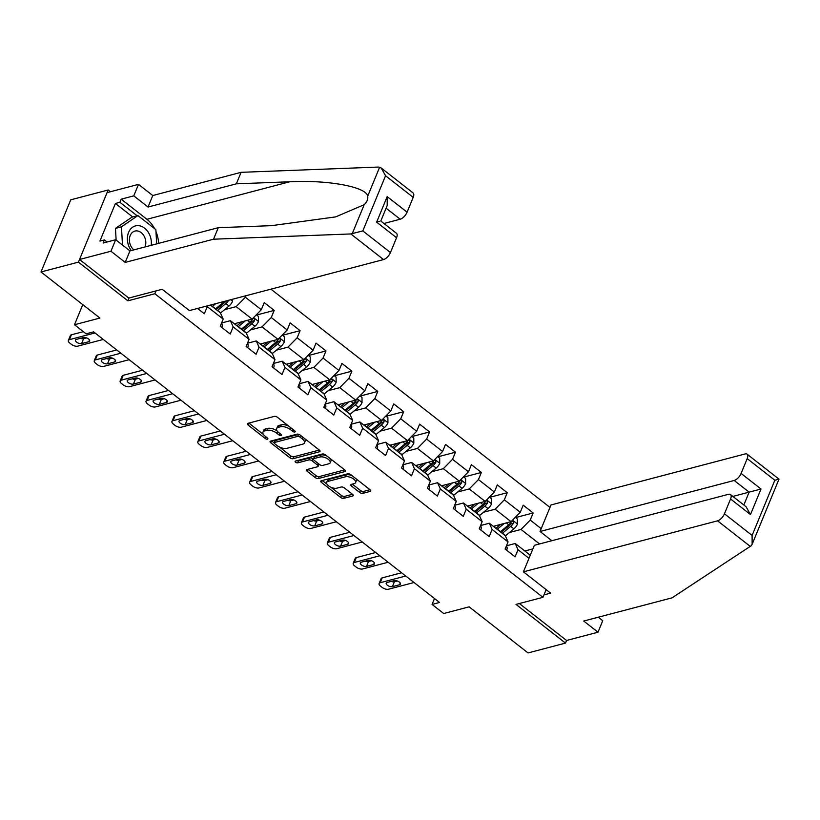 <?xml version="1.0" encoding="UTF-8"?>
<svg xmlns="http://www.w3.org/2000/svg" width="820" height="820" viewBox="0 0 820 820"><rect width="100%" height="100%" fill="white"/><g stroke="black" fill="none" stroke-linecap="round" stroke-linejoin="round"><path stroke-width="1.23" d="M294.831 431.986A1.63 0.748 -157.6 0 0 295.2 431.72A1.63 0.748 -157.6 0 0 294.728 430.828L277.406 417.277A2.327 1.076 -157.6 0 0 274.31 416.396L247.865 423.345A2.327 1.076 -157.6 0 0 247.343 423.725A2.327 1.076 -157.6 0 0 248.029 425.006L265.342 438.546A1.63 0.748 -157.6 0 0 267.505 439.161A1.63 0.748 -157.6 0 0 267.873 438.895A1.63 0.748 -157.6 0 0 267.392 438.003L265.157 436.25A7.462 3.434 -157.6 0 1 262.954 432.171A7.462 3.434 -157.6 0 1 264.645 430.941L266.848 430.356A7.462 3.434 -157.6 0 1 276.76 433.206L279.005 434.959A1.63 0.748 -157.6 0 0 281.168 435.574A1.63 0.748 -157.6 0 0 281.537 435.307A1.63 0.748 -157.6 0 0 281.055 434.415L278.82 432.663A7.462 3.434 -157.6 0 1 276.627 428.583A7.462 3.434 -157.6 0 1 278.308 427.343L280.512 426.769A7.462 3.434 -157.6 0 1 290.423 429.608L292.668 431.361A1.63 0.748 -157.6 0 0 294.831 431.986M359.683 492.461A2.327 1.076 -157.6 0 0 362.788 493.353L370.209 491.395A2.327 1.076 -157.6 0 0 370.732 491.016A2.327 1.076 -157.6 0 0 370.045 489.735L350.816 474.698A2.327 1.076 -157.6 0 0 347.721 473.806L321.276 480.756A2.327 1.076 -157.6 0 0 320.743 481.145A2.327 1.076 -157.6 0 0 321.43 482.416L340.659 497.463A2.327 1.076 -157.6 0 0 343.754 498.345L352.723 495.997A2.327 1.076 -157.6 0 0 353.246 495.608A2.327 1.076 -157.6 0 0 352.559 494.337L344.328 487.9A2.327 1.076 -157.6 0 0 341.233 487.008L336.784 488.177A6.232 2.87 -157.6 0 1 329.824 486.68A6.232 2.87 -157.6 0 1 326.667 482.385A6.232 2.87 -157.6 0 1 328.072 481.36L345.486 476.779A6.232 2.87 -157.6 0 1 352.446 478.275A6.232 2.87 -157.6 0 1 355.603 482.57A6.232 2.87 -157.6 0 1 354.199 483.605L351.298 484.364A2.327 1.076 -157.6 0 0 350.776 484.753A2.327 1.076 -157.6 0 0 351.462 486.024L359.683 492.461L360.492 490.514A2.327 1.076 -157.6 0 0 363.588 491.395L370.015 489.714M110.403 191.747L108.158 189.994L78.423 262.133L41 271.963L99.927 318.058L74.487 324.74L86.11 333.832L93.593 331.864L439.551 602.464L432.058 604.432L443.681 613.524L469.132 606.841L528.059 652.935L565.482 643.095L566.569 640.471L519.347 603.53M78.423 262.133L127.889 300.827L154.837 293.744L542.953 597.329L516.016 604.401L565.482 643.095M319.534 451.758A2.327 1.076 -157.6 0 0 320.056 451.379A2.327 1.076 -157.6 0 0 319.369 450.098L300.14 435.061A2.327 1.076 -157.6 0 0 297.045 434.169L270.6 441.119A2.327 1.076 -157.6 0 0 270.067 441.508A2.327 1.076 -157.6 0 0 270.754 442.779L289.983 457.827A2.327 1.076 -157.6 0 0 293.078 458.708L319.534 451.758L319.954 450.733M325.478 454.885L344.707 469.921A2.327 1.076 -157.6 0 1 345.394 471.192A2.327 1.076 -157.6 0 1 344.871 471.582L318.416 478.531A2.327 1.076 -157.6 0 1 315.321 477.64L307.09 471.203A2.327 1.076 -157.6 0 1 306.403 469.932A2.327 1.076 -157.6 0 1 306.936 469.542L317.658 466.723A2.327 1.076 -157.6 0 0 318.18 466.344A2.327 1.076 -157.6 0 0 317.494 465.063L312.041 460.799A2.327 1.076 -157.6 0 0 308.945 459.907L297.773 462.839A1.63 0.748 -157.6 0 1 295.948 462.449A1.63 0.748 -157.6 0 1 295.128 461.322A1.63 0.748 -157.6 0 1 295.497 461.055L322.383 453.993A2.327 1.076 -157.6 0 1 325.478 454.885M41 271.963L70.735 199.824L108.158 189.994M546.14 589.611L542.953 597.329M549.974 507.416L270.938 289.163M154.837 293.744L155.995 290.915M515.616 517.574L533.164 512.961L523.201 505.171L520.269 512.285L504.331 499.821L507.262 492.707L497.309 484.917L494.378 492.031L478.439 479.567L481.371 472.453L471.408 464.663L468.476 471.777L452.537 459.313L455.469 452.199L445.516 444.399L442.585 451.523L426.646 439.059L429.577 431.935L419.614 424.145L416.683 431.269L400.744 418.794L403.676 411.681L393.723 403.891L390.781 411.005L374.853 398.54L377.784 391.427L367.821 383.637L364.89 390.75L348.951 378.286L351.882 371.173L341.93 363.383L338.988 370.496L323.059 358.032L325.991 350.919L316.028 343.119L313.096 350.242L297.158 337.779L300.089 330.655L290.136 322.865L287.195 329.988L271.266 317.514L274.198 310.401L264.235 302.611L261.303 309.724L245.364 297.26L246 295.712M533.164 512.961L530.232 520.075L541.21 528.664M528.992 558.307L518.014 549.718L515.083 556.831L505.12 549.041L508.051 541.928L492.123 529.464L489.181 536.577L479.228 528.787L482.16 521.663L466.221 509.199L463.29 516.323L453.327 508.533L456.258 501.409L440.33 488.945L437.388 496.059L427.435 488.269L430.367 481.155L414.428 468.691L411.496 475.805L401.533 468.015L404.465 460.901L388.536 448.437L385.595 455.551L375.642 447.761L378.573 440.647L362.635 428.183L359.703 435.297L349.74 427.507L352.672 420.383L336.733 407.919L333.801 415.043L323.849 407.253L326.78 400.129L310.841 387.665L307.91 394.779L297.947 386.989L300.878 379.875L284.94 367.411L282.008 374.525L272.045 366.735L274.987 359.621L259.048 347.157L256.117 354.271L246.154 346.481L249.085 339.367L233.146 326.893L230.215 334.017L220.252 326.227L223.194 319.103L207.255 306.639L204.323 313.763L197.538 308.453M483.574 512.233L495.136 509.199L511.065 521.663L493.302 526.327M480.561 525.538L489.345 523.232L505.284 535.696L508.051 541.928M511.065 521.663L520.269 512.285M495.136 509.199L504.331 499.821M492.123 529.464L489.345 523.232M457.673 491.979L469.235 488.935L485.173 501.409L467.41 506.073M454.669 505.284L463.454 502.978L479.382 515.442L482.16 521.663M485.173 501.409L494.378 492.031M469.235 488.935L478.439 479.567M466.221 509.199L463.454 502.978M431.781 471.726L443.343 468.681L459.272 481.145L441.508 485.819M428.768 485.03L437.552 482.724L453.491 495.188L456.258 501.409M459.272 481.145L468.476 471.777M443.343 468.681L452.537 459.313M440.33 488.945L437.552 482.724M405.88 451.461L417.441 448.427L433.38 460.891L415.617 465.565M402.876 464.776L411.66 462.47L427.589 474.934L430.367 481.155M433.38 460.891L442.585 451.523M417.441 448.427L426.646 439.059M414.428 468.691L411.66 462.47M379.988 431.207L391.54 428.173L407.478 440.637L389.715 445.301M376.974 444.522L385.759 442.205L401.697 454.669L404.465 460.901M407.478 440.637L416.683 431.269M391.54 428.173L400.744 418.794M388.536 448.437L385.759 442.205M354.086 410.953L365.648 407.919L381.587 420.383L363.824 425.047M351.073 424.258L359.857 421.952L375.796 434.415L378.573 440.647M381.587 420.383L390.781 411.005M365.648 407.919L374.853 398.54M362.635 428.183L359.857 421.952M328.195 390.699L339.746 387.655L355.685 400.119L337.922 404.793M325.181 404.004L333.965 401.697L349.904 414.161L352.672 420.383M355.685 400.119L364.89 390.75M339.746 387.655L348.951 378.286M336.733 407.919L333.965 401.697M302.293 370.445L313.855 367.401L329.794 379.865L312.02 384.539M299.279 383.75L308.064 381.443L324.002 393.907L326.78 400.129M329.794 379.865L338.988 370.496M313.855 367.401L323.059 358.032M310.841 387.665L308.064 381.443M276.401 350.181L287.953 347.147L303.892 359.611L286.129 364.275M273.388 363.496L282.172 361.189L298.111 373.654L300.878 379.875M303.892 359.611L313.096 350.242M287.953 347.147L297.158 337.779M284.94 367.411L282.172 361.189M250.5 329.927L262.062 326.893L278 339.357L260.227 344.021M247.486 343.231L256.27 340.925L272.209 353.389L274.987 359.621M278 339.357L287.195 329.988M262.062 326.893L271.266 317.514M259.048 347.157L256.27 340.925M224.598 309.673L236.16 306.639L252.099 319.103L234.335 323.767M221.595 322.978L230.379 320.671L246.318 333.135L249.085 339.367M252.099 319.103L261.303 309.724M236.16 306.639L245.364 297.26M233.146 326.893L230.379 320.671M210.422 305.06L220.416 312.881L223.194 319.103M207.255 306.639L206.958 305.973M434.497 598.518L432.058 604.432M82.769 304.64L74.487 324.74M539.57 543.947L521.028 529.453L509.466 532.487M524.841 550.999L532.877 548.887M506.463 545.802L515.247 543.486L530.263 555.232M521.028 529.453L530.232 520.075M518.014 549.718L515.247 543.486M256.65 315.013L274.198 310.401M282.541 335.267L300.089 330.655M308.443 355.521L325.991 350.919M334.334 375.785L351.882 371.173M360.236 396.039L377.784 391.427M386.128 416.293L403.676 411.681M412.029 436.547L429.577 431.935M437.921 456.801L455.469 452.199M463.823 477.066L481.371 472.453M489.714 497.32L507.262 492.707M127.889 300.827L129.058 297.998M288.691 426.103A7.462 3.434 -157.6 0 0 281.311 424.821L280.512 426.769M276.627 428.583L277.426 426.636A7.462 3.434 -157.6 0 1 279.107 425.395L281.311 424.821M277.119 430.92A7.462 3.434 -157.6 0 0 267.648 428.409L266.848 430.356M262.954 432.171L263.763 430.223A7.462 3.434 -157.6 0 1 265.444 428.983L267.648 428.409M248.86 423.079L263.435 434.477M279.507 447.054L290.792 455.869A2.327 1.076 -157.6 0 0 293.888 456.76L319.339 450.077M271.594 440.863L274.106 442.82M299.874 436.998A1.63 0.748 -157.6 0 0 297.711 436.383L274.495 442.482A1.63 0.748 -157.6 0 0 274.126 442.749A1.63 0.748 -157.6 0 0 274.608 443.64L276.965 445.496A7.462 3.434 -157.6 0 0 286.887 448.335L302.754 444.163A7.462 3.434 -157.6 0 0 304.435 442.933A7.462 3.434 -157.6 0 0 302.242 438.854L299.874 436.998L300.55 435.379M298.921 434.395A1.63 0.748 -157.6 0 0 298.511 434.436L297.711 436.383M274.126 442.749L274.925 440.801A1.63 0.748 -157.6 0 1 275.294 440.535L298.511 434.436M304.435 442.933L305.235 440.976A7.462 3.434 -157.6 0 0 304.763 438.679M344.677 469.891L319.226 476.584L318.416 478.531M307.93 469.286L316.13 475.692A2.327 1.076 -157.6 0 0 319.226 476.584M318.18 466.344L318.99 464.386A2.327 1.076 -157.6 0 0 319.021 464.11M313.373 459.261L312.84 458.841A2.327 1.076 -157.6 0 0 309.745 457.96L298.582 460.891L297.773 462.839M297.045 460.645A1.63 0.748 -157.6 0 0 298.582 460.891M328.789 463.802A6.232 2.87 -157.6 0 0 330.193 462.767A6.232 2.87 -157.6 0 0 327.036 458.482A6.232 2.87 -157.6 0 0 320.066 456.986L313.937 458.595A2.327 1.076 -157.6 0 0 313.414 458.985A2.327 1.076 -157.6 0 0 314.101 460.256L319.554 464.52A2.327 1.076 -157.6 0 0 322.649 465.411L328.789 463.802M330.193 462.767L331.003 460.819A6.232 2.87 -157.6 0 0 330.593 458.882M327.057 456.115A6.232 2.87 -157.6 0 0 320.876 455.028L320.066 456.986M313.414 458.985L314.214 457.027A2.327 1.076 -157.6 0 1 314.736 456.648L320.876 455.028M352.292 484.097L360.492 490.514M355.603 482.57L356.413 480.622A6.232 2.87 -157.6 0 0 356.106 478.839M352.221 475.805A6.232 2.87 -157.6 0 0 346.286 474.831L345.486 476.779M326.667 482.385L327.467 480.438A6.232 2.87 -157.6 0 1 328.871 479.403L346.286 474.831M330.849 487.203L341.468 495.505A2.327 1.076 -157.6 0 0 344.564 496.397L352.528 494.306M322.27 480.499L326.975 484.179M103.279 339.439L77.726 346.153A4.746 2.183 -157.6 0 1 71.412 344.349L69.751 343.047A4.746 2.183 -157.6 0 1 68.357 340.443A4.746 2.183 -157.6 0 1 69.423 339.664L94.976 332.951M83.332 331.659L71.432 334.785L69.423 339.664M81.621 343.57A3.803 1.753 22.4 0 1 77.377 342.657A3.803 1.753 22.4 0 1 75.45 340.044A3.803 1.753 22.4 0 1 76.311 339.418L83.496 337.522A3.803 1.753 22.4 0 1 87.74 338.434A3.803 1.753 22.4 0 1 89.667 341.048A3.803 1.753 22.4 0 1 88.806 341.684L81.621 343.57L83.63 338.691A3.803 1.753 22.4 0 1 80.504 338.311M86.623 337.912L83.63 338.691M68.357 340.443L70.366 335.575A4.746 2.183 22.4 0 1 71.432 334.785M151.208 245.313A15.436 11.716 75.3 0 0 149.291 234.079A15.436 11.716 75.3 0 0 132.645 227.191A15.436 11.716 75.3 0 0 129.457 247.589A15.436 11.716 75.3 0 0 131.272 250.551M145.048 246.933A10.568 8.015 75.3 0 0 144.392 236.672A10.568 8.015 75.3 0 0 134.921 231.076A10.568 8.015 75.3 0 0 130.81 245.928A10.568 8.015 75.3 0 0 133.885 249.864M116.132 240.086L115.466 228.39L131.938 217.167L137.924 215.598L155.851 229.62L156.671 243.878M122.498 245.067L121.452 226.822L137.924 215.598M115.466 228.39L121.452 226.822M350.786 233.946L362.819 230.922L390.453 252.55A7.124 3.29 128 0 1 383.555 259.571L350.786 233.946L213.528 239.204L125.214 262.4L110.936 251.238L79.509 259.499L128.812 298.06L162.186 289.286L189.41 310.585L383.555 259.571M132.686 216.972L115.415 203.473L99.907 241.1L104.396 239.922L103.105 243.038L115.681 239.737L129.96 250.899L218.274 227.693L271.594 225.654L335.646 216.89L364.183 204.703C367.022 201.915 368.19 199.086 367.688 196.205C366.622 186.909 327.805 179.734 289.675 181.784L236.355 183.823L148.041 207.029L133.762 195.867L121.186 199.168L146.923 219.299A26.722 20.274 -104.7 0 1 154.57 228.616M218.274 227.693L213.528 239.204M115.681 239.737L110.936 251.238M129.96 250.899L125.214 262.4M413.198 197.364L385.554 175.746L381.197 167.987L413.095 192.936A7.124 3.29 128 0 1 413.198 197.364L407.089 212.185A7.124 3.29 128 0 1 400.191 219.217L386.097 208.188M383.924 223.491L400.191 219.217M115.415 203.473L119.904 202.284L121.186 199.168M381.197 167.987L378.348 167.065L241.09 172.323L152.776 195.529L138.508 184.367L133.762 195.867M138.508 184.367L107.071 192.618L79.509 259.499M152.776 195.529L148.041 207.029M241.09 172.323L236.355 183.823M396.562 237.728L376.646 222.148L387.173 196.605L387.204 205.502L380.798 221.041L396.46 233.29A7.124 3.29 128 0 1 396.562 237.728L390.453 252.55M155.964 231.558A26.722 20.274 -104.7 0 1 158.598 243.376M104.396 239.922L107.051 242.002M137.176 215.793L119.904 202.284M376.646 222.148L379.547 221.369M523.416 571.837L717.561 520.823A7.124 3.29 -52 0 0 724.46 513.802L730.569 498.98A7.124 3.29 -52 0 0 730.466 494.542A7.124 3.29 -52 0 0 728.488 494.306L534.343 545.32L523.416 571.837L550.64 593.137L543.957 594.889M724.46 513.802L752.104 535.419L752.135 544.306L751.181 545.771L672.041 597.841L583.727 621.037L598.005 632.21L602.741 620.709L598.282 617.214M598.005 632.21L566.569 640.471M741.095 473.437L747.204 458.616A7.124 3.29 -52 0 0 747.102 454.188A7.124 3.29 -52 0 0 745.124 453.952L550.978 504.966L540.052 531.483L734.197 480.469A7.124 3.29 -52 0 0 741.095 473.437L761.011 489.017L732.875 496.428M551.87 540.718L540.052 531.483M730.466 494.542L746.128 506.801L750.484 514.56L730.569 498.98M752.135 544.306L779 479.136L747.102 454.188M778.6 479.239L774.838 480.243L747.204 458.616M212.144 304.609A15.088 6.96 128 0 1 210.986 305.501M215.701 303.677L212.452 306.362A18.173 8.384 128 0 1 212.267 306.506M232.531 299.259L232.552 301.329A6.293 2.901 128 0 1 229.026 306.014L220.754 312.851A18.173 8.384 128 0 1 220.498 313.066M224.598 301.34A6.293 2.901 128 0 1 223.88 301.996L215.609 308.822A18.173 8.384 128 0 1 215.424 308.976M217.413 310.534A18.173 8.384 -52 0 0 217.597 310.38L225.869 303.554A6.293 2.901 -52 0 0 228.616 300.366L226.463 300.94A3.208 1.476 128 0 1 225.674 301.709L217.402 308.545A15.088 6.96 128 0 1 216.131 309.529M241.726 321.819L238.159 324.781A15.088 6.96 128 0 1 236.888 325.765M245.282 320.897L238.353 326.616A18.173 8.384 128 0 1 238.169 326.77M256.342 314.777L258.402 316.387L258.454 321.583A6.293 2.901 128 0 1 254.917 326.278L246.646 333.104A18.173 8.384 128 0 1 246.389 333.32M235.658 324.802L235.77 324.269A8.671 3.997 -52 0 0 235.904 323.357M243.314 330.788A18.173 8.384 -52 0 0 243.499 330.644L251.771 323.808A6.293 2.901 -52 0 0 254.507 320.63C254.712 318.539 254.046 318.016 252.519 319.062A6.293 2.901 128 0 1 249.772 322.25L241.5 329.087A18.173 8.384 128 0 1 241.326 329.23M254.507 320.63L252.355 321.194A3.208 1.476 128 0 1 251.576 321.973L243.304 328.799A15.088 6.96 128 0 1 242.033 329.784M253.298 318.426L252.519 319.062M221.8 327.426A6.293 2.901 -52 0 0 221.738 323.695L221.421 323.408M129.17 359.693L103.617 366.407A4.746 2.183 -157.6 0 1 97.303 364.603L95.653 363.301A4.746 2.183 -157.6 0 1 94.249 360.708A4.746 2.183 -157.6 0 1 95.325 359.918L120.868 353.205M116.717 349.955L97.334 355.039L95.325 359.918M107.512 363.824A3.803 1.753 22.4 0 1 103.269 362.911A3.803 1.753 22.4 0 1 101.342 360.298A3.803 1.753 22.4 0 1 102.203 359.672L109.388 357.786A3.803 1.753 22.4 0 1 113.631 358.699A3.803 1.753 22.4 0 1 115.558 361.312A3.803 1.753 22.4 0 1 114.697 361.938L107.512 363.824L109.521 358.955A3.803 1.753 22.4 0 1 106.395 358.565M112.514 358.166L109.521 358.955M94.249 360.708L96.258 355.829A4.746 2.183 22.4 0 1 97.334 355.039M247.691 347.68A6.293 2.901 -52 0 0 247.63 343.959L247.312 343.662M155.072 379.957L129.519 386.671A4.746 2.183 -157.6 0 1 123.205 384.857L121.544 383.555A4.746 2.183 -157.6 0 1 120.15 380.962A4.746 2.183 -157.6 0 1 121.216 380.172L146.77 373.459M142.608 370.209L123.225 375.304L121.216 380.172M133.414 384.078A3.803 1.753 22.4 0 1 129.17 383.176A3.803 1.753 22.4 0 1 127.243 380.552A3.803 1.753 22.4 0 1 128.105 379.926L135.29 378.04A3.803 1.753 22.4 0 1 139.533 378.953A3.803 1.753 22.4 0 1 141.46 381.566A3.803 1.753 22.4 0 1 140.599 382.192L133.414 384.078L135.423 379.209A3.803 1.753 22.4 0 1 132.297 378.83M138.416 378.42L135.423 379.209M120.15 380.962L122.159 376.083A4.746 2.183 22.4 0 1 123.225 375.304M267.627 342.083L264.05 345.035A15.088 6.96 128 0 1 262.779 346.019M271.174 341.151L264.245 346.87A18.173 8.384 128 0 1 264.06 347.024M282.244 335.031L284.294 336.641L284.345 341.837A6.293 2.901 128 0 1 280.819 346.532L272.547 353.369A18.173 8.384 128 0 1 272.291 353.574M261.559 345.056L261.662 344.533A8.671 3.997 -52 0 0 261.805 343.611M269.206 351.042A18.173 8.384 -52 0 0 269.39 350.898L277.662 344.062A6.293 2.901 -52 0 0 280.409 340.884C280.604 338.793 279.948 338.281 278.41 339.326A6.293 2.901 128 0 1 275.674 342.504L267.402 349.34A18.173 8.384 128 0 1 267.217 349.484M280.409 340.884L278.257 341.448A3.208 1.476 128 0 1 277.467 342.227L269.196 349.053A15.088 6.96 128 0 1 267.925 350.037M279.189 338.691L278.41 339.326M293.519 362.337L289.952 365.289A15.088 6.96 128 0 1 288.681 366.273M297.076 361.405L290.147 367.124A18.173 8.384 128 0 1 289.962 367.278M308.135 355.285L310.196 356.895L310.247 362.091A6.293 2.901 128 0 1 306.711 366.786L298.449 373.623A18.173 8.384 128 0 1 298.183 373.828M287.451 365.32L287.564 364.787A8.671 3.997 -52 0 0 287.697 363.865M295.108 371.306A18.173 8.384 -52 0 0 295.292 371.152L303.564 364.316A6.293 2.901 -52 0 0 306.301 361.138C306.506 359.047 305.839 358.535 304.312 359.58A6.293 2.901 128 0 1 301.565 362.758L293.293 369.594A18.173 8.384 128 0 1 293.119 369.748M306.301 361.138L304.148 361.702A3.208 1.476 128 0 1 303.369 362.481L295.097 369.318A15.088 6.96 128 0 1 293.827 370.302M305.091 358.945L304.312 359.58M319.421 382.591L315.843 385.543A15.088 6.96 128 0 1 314.572 386.527M322.967 381.659L316.038 387.388A18.173 8.384 128 0 1 315.854 387.532M334.037 375.539L336.087 377.149L336.138 382.345A6.293 2.901 128 0 1 332.612 387.04L324.341 393.877A18.173 8.384 128 0 1 324.084 394.082M313.353 385.574L313.465 385.041A8.671 3.997 -52 0 0 313.599 384.119M320.999 391.56A18.173 8.384 -52 0 0 321.184 391.406L329.455 384.58A6.293 2.901 -52 0 0 332.202 381.392C332.397 379.311 331.741 378.789 330.214 379.834A6.293 2.901 128 0 1 327.467 383.022L319.195 389.848A18.173 8.384 128 0 1 319.011 390.002M332.202 381.392L330.05 381.956A3.208 1.476 128 0 1 329.261 382.735L320.989 389.572A15.088 6.96 128 0 1 319.718 390.556M330.993 379.199L330.214 379.834M273.593 367.944A6.293 2.901 -52 0 0 273.531 364.213L273.531 364.213M180.964 400.211L155.421 406.925A4.746 2.183 -157.6 0 1 149.107 405.111L147.446 403.809A4.746 2.183 -157.6 0 1 146.042 401.216A4.746 2.183 -157.6 0 1 147.118 400.426L172.661 393.713M168.51 390.463L149.127 395.558L147.118 400.426M159.305 404.342A3.803 1.753 22.4 0 1 155.062 403.43A3.803 1.753 22.4 0 1 153.145 400.816A3.803 1.753 22.4 0 1 153.996 400.18L161.181 398.294A3.803 1.753 22.4 0 1 165.425 399.207A3.803 1.753 22.4 0 1 167.352 401.82A3.803 1.753 22.4 0 1 166.491 402.446L159.305 404.342L161.314 399.463A3.803 1.753 22.4 0 1 158.188 399.084M164.308 398.674L161.314 399.463M146.042 401.216L148.051 396.347A4.746 2.183 22.4 0 1 149.127 395.558M299.484 388.198A6.293 2.901 -52 0 0 299.423 384.467L299.105 384.18M206.865 420.465L181.312 427.179A4.746 2.183 -157.6 0 1 174.998 425.365L173.338 424.073A4.746 2.183 -157.6 0 1 171.944 421.47A4.746 2.183 -157.6 0 1 173.01 420.691L198.563 413.977M194.401 410.717L175.019 415.812L173.01 420.691M185.207 424.596A3.803 1.753 22.4 0 1 180.964 423.684A3.803 1.753 22.4 0 1 179.037 421.07A3.803 1.753 22.4 0 1 179.898 420.434L187.083 418.548A3.803 1.753 22.4 0 1 191.326 419.461A3.803 1.753 22.4 0 1 193.253 422.074A3.803 1.753 22.4 0 1 192.392 422.71L185.207 424.596L187.216 419.717A3.803 1.753 22.4 0 1 184.09 419.338M190.209 418.938L187.216 419.717M171.944 421.47L173.953 416.601A4.746 2.183 22.4 0 1 175.019 415.812M325.386 408.452A6.293 2.901 -52 0 0 325.325 404.721L325.007 404.434M232.757 440.719L207.214 447.433A4.746 2.183 -157.6 0 1 200.9 445.629L199.239 444.327A4.746 2.183 -157.6 0 1 197.835 441.734A4.746 2.183 -157.6 0 1 198.911 440.945L224.454 434.231M220.303 430.971L200.921 436.066L198.911 440.945M211.109 444.85A3.803 1.753 22.4 0 1 206.855 443.938A3.803 1.753 22.4 0 1 204.938 441.324A3.803 1.753 22.4 0 1 205.789 440.699L212.974 438.803A3.803 1.753 22.4 0 1 217.218 439.715A3.803 1.753 22.4 0 1 219.145 442.328A3.803 1.753 22.4 0 1 218.294 442.964L211.109 444.85L213.118 439.971A3.803 1.753 22.4 0 1 209.981 439.592M216.101 439.192L213.118 439.971M197.835 441.734L199.844 436.855A4.746 2.183 22.4 0 1 200.921 436.066M345.322 402.845L341.745 405.797A15.088 6.96 128 0 1 340.474 406.781M348.869 401.913L341.94 407.642A18.173 8.384 128 0 1 341.755 407.786M359.929 395.804L361.989 397.413L362.04 402.61A6.293 2.901 128 0 1 358.504 407.294L350.242 414.131A18.173 8.384 128 0 1 349.986 414.346M339.244 405.828L339.357 405.295A8.671 3.997 -52 0 0 339.49 404.383M346.901 411.814A18.173 8.384 -52 0 0 347.085 411.66L355.357 404.834A6.293 2.901 -52 0 0 358.094 401.646C358.299 399.565 357.633 399.043 356.106 400.088A6.293 2.901 128 0 1 353.358 403.276L345.097 410.102A18.173 8.384 128 0 1 344.912 410.256M358.094 401.646L355.941 402.22A3.208 1.476 128 0 1 355.162 402.989L346.891 409.826A15.088 6.96 128 0 1 345.62 410.81M356.885 399.453L356.106 400.088M351.278 428.706A6.293 2.901 -52 0 0 351.216 424.975L351.216 424.975M258.659 460.973L233.105 467.687A4.746 2.183 -157.6 0 1 226.791 465.883L225.131 464.581A4.746 2.183 -157.6 0 1 223.737 461.988A4.746 2.183 -157.6 0 1 224.803 461.199L250.356 454.485M246.195 451.236L226.812 456.32L224.803 461.199M237 465.104A3.803 1.753 22.4 0 1 232.757 464.192A3.803 1.753 22.4 0 1 230.83 461.578A3.803 1.753 22.4 0 1 231.691 460.953L238.876 459.067A3.803 1.753 22.4 0 1 243.12 459.979A3.803 1.753 22.4 0 1 245.047 462.593A3.803 1.753 22.4 0 1 244.186 463.218L237 465.104L239.009 460.235A3.803 1.753 22.4 0 1 235.883 459.846M242.002 459.446L239.009 460.235M223.737 461.988L225.746 457.109A4.746 2.183 22.4 0 1 226.812 456.32M371.214 423.11L367.637 426.062A15.088 6.96 128 0 1 366.366 427.046M374.76 422.177L367.832 427.896A18.173 8.384 128 0 1 367.647 428.05M385.83 416.058L387.88 417.667L387.932 422.864A6.293 2.901 128 0 1 384.406 427.558L376.134 434.385A18.173 8.384 128 0 1 375.878 434.6M365.146 426.082L365.259 425.549A8.671 3.997 -52 0 0 365.392 424.637M372.803 432.068A18.173 8.384 -52 0 0 372.977 431.925L381.249 425.088A6.293 2.901 -52 0 0 383.996 421.91C384.201 419.819 383.534 419.297 382.007 420.352A6.293 2.901 128 0 1 379.26 423.53L370.988 430.367A18.173 8.384 128 0 1 370.804 430.51M383.996 421.91L381.843 422.474A3.208 1.476 128 0 1 381.054 423.253L372.792 430.08A15.088 6.96 128 0 1 371.511 431.064M382.786 419.707L382.007 420.352M377.179 448.96A6.293 2.901 -52 0 0 377.118 445.239L377.118 445.239M284.55 481.237L259.007 487.951A4.746 2.183 -157.6 0 1 252.693 486.137L251.033 484.835A4.746 2.183 -157.6 0 1 249.628 482.242A4.746 2.183 -157.6 0 1 250.705 481.453L276.258 474.739M272.096 471.49L252.714 476.584L250.705 481.453M262.902 485.358A3.803 1.753 22.4 0 1 258.648 484.456A3.803 1.753 22.4 0 1 256.732 481.832A3.803 1.753 22.4 0 1 257.582 481.207L264.768 479.321A3.803 1.753 22.4 0 1 269.021 480.233A3.803 1.753 22.4 0 1 270.938 482.847A3.803 1.753 22.4 0 1 270.087 483.472L262.902 485.358L264.911 480.489A3.803 1.753 22.4 0 1 261.785 480.11M267.894 479.7L264.911 480.489M249.628 482.242L251.637 477.363A4.746 2.183 22.4 0 1 252.714 476.584M397.116 443.364L393.538 446.316A15.088 6.96 128 0 1 392.267 447.3M400.662 442.431L393.733 448.15A18.173 8.384 128 0 1 393.549 448.304M411.722 436.312L413.782 437.921L413.833 443.118A6.293 2.901 128 0 1 410.307 447.812L402.036 454.649A18.173 8.384 128 0 1 401.779 454.854M391.037 446.336L391.15 445.813A8.671 3.997 -52 0 0 391.284 444.891M398.694 452.332A18.173 8.384 -52 0 0 398.879 452.179L407.15 445.342A6.293 2.901 -52 0 0 409.887 442.164C410.092 440.073 409.426 439.561 407.899 440.606A6.293 2.901 128 0 1 405.152 443.784L396.89 450.621A18.173 8.384 128 0 1 396.706 450.774M409.887 442.164L407.735 442.728A3.208 1.476 128 0 1 406.956 443.507L398.684 450.344A15.088 6.96 128 0 1 397.413 451.328M408.678 439.971L407.899 440.606M403.071 469.224A6.293 2.901 -52 0 0 403.02 465.493L402.692 465.196M310.452 501.491L284.899 508.205A4.746 2.183 -157.6 0 1 278.585 506.391L276.924 505.099A4.746 2.183 -157.6 0 1 275.53 502.496A4.746 2.183 -157.6 0 1 276.596 501.707L302.149 494.993M297.988 491.744L278.605 496.838L276.596 501.707M288.794 505.622A3.803 1.753 22.4 0 1 284.55 504.71A3.803 1.753 22.4 0 1 282.623 502.096A3.803 1.753 22.4 0 1 283.484 501.461L290.669 499.575A3.803 1.753 22.4 0 1 294.913 500.487A3.803 1.753 22.4 0 1 296.84 503.101A3.803 1.753 22.4 0 1 295.979 503.726L288.794 505.622L290.803 500.743A3.803 1.753 22.4 0 1 287.676 500.364M293.796 499.954L290.803 500.743M275.53 502.496L277.539 497.627A4.746 2.183 22.4 0 1 278.605 496.838M423.007 463.618L419.44 466.57A15.088 6.96 128 0 1 418.159 467.554M426.554 462.685L419.625 468.404A18.173 8.384 128 0 1 419.45 468.558M437.624 456.566L439.674 458.175L439.725 463.372A6.293 2.901 128 0 1 436.199 468.066L427.927 474.903A18.173 8.384 128 0 1 427.671 475.108M416.939 466.601L417.052 466.067A8.671 3.997 -52 0 0 417.185 465.145M424.596 472.586A18.173 8.384 -52 0 0 424.77 472.433L433.042 465.596A6.293 2.901 -52 0 0 435.789 462.418C435.994 460.338 435.328 459.815 433.8 460.86A6.293 2.901 128 0 1 431.053 464.038L422.782 470.875A18.173 8.384 128 0 1 422.597 471.029M435.789 462.418L433.636 462.982A3.208 1.476 128 0 1 432.847 463.761L424.586 470.598A15.088 6.96 128 0 1 423.304 471.582M434.579 460.225L433.8 460.86M428.973 489.478A6.293 2.901 -52 0 0 428.911 485.747L428.593 485.46M336.343 521.745L310.8 528.459A4.746 2.183 -157.6 0 1 304.486 526.645L302.826 525.353A4.746 2.183 -157.6 0 1 301.422 522.75A4.746 2.183 -157.6 0 1 302.498 521.971L328.051 515.257M323.89 511.998L304.507 517.092L302.498 521.971M314.695 525.876A3.803 1.753 22.4 0 1 310.442 524.964A3.803 1.753 22.4 0 1 308.525 522.35A3.803 1.753 22.4 0 1 309.376 521.715L316.561 519.829A3.803 1.753 22.4 0 1 320.815 520.741A3.803 1.753 22.4 0 1 322.731 523.355A3.803 1.753 22.4 0 1 321.881 523.99L314.695 525.876L316.704 520.997A3.803 1.753 22.4 0 1 313.578 520.618M319.687 520.218L316.704 520.997M301.422 522.75L303.431 517.881A4.746 2.183 22.4 0 1 304.507 517.092M448.909 483.872L445.332 486.824A15.088 6.96 128 0 1 444.061 487.808M452.455 482.939L445.526 488.669A18.173 8.384 128 0 1 445.342 488.812M463.515 476.83L465.575 478.429L465.627 483.626A6.293 2.901 128 0 1 462.101 488.32L453.829 495.157A18.173 8.384 128 0 1 453.573 495.362M442.831 486.854L442.943 486.321A8.671 3.997 -52 0 0 443.077 485.399M450.487 492.84A18.173 8.384 -52 0 0 450.672 492.687L458.944 485.86A6.293 2.901 -52 0 0 461.691 482.672C461.885 480.592 461.219 480.069 459.692 481.114A6.293 2.901 128 0 1 456.955 484.302L448.683 491.129A18.173 8.384 128 0 1 448.499 491.282M461.691 482.672L459.528 483.236A3.208 1.476 128 0 1 458.749 484.015L450.477 490.852A15.088 6.96 128 0 1 449.206 491.836M460.471 480.479L459.692 481.114M454.864 509.732A6.293 2.901 -52 0 0 454.813 506.001L454.813 506.001M362.245 541.999L336.692 548.713A4.746 2.183 -157.6 0 1 330.378 546.909L328.717 545.607A4.746 2.183 -157.6 0 1 327.323 543.014A4.746 2.183 -157.6 0 1 328.389 542.225L353.943 535.511M349.781 532.252L330.398 537.346L328.389 542.225M340.587 546.13A3.803 1.753 22.4 0 1 336.343 545.218A3.803 1.753 22.4 0 1 334.416 542.604A3.803 1.753 22.4 0 1 335.277 541.979L342.463 540.093A3.803 1.753 22.4 0 1 346.706 540.995A3.803 1.753 22.4 0 1 348.633 543.619A3.803 1.753 22.4 0 1 347.772 544.244L340.587 546.13L342.596 541.261A3.803 1.753 22.4 0 1 339.47 540.872M345.589 540.472L342.596 541.261M327.323 543.014L329.332 538.135A4.746 2.183 22.4 0 1 330.398 537.346M474.8 504.126L471.233 507.078A15.088 6.96 128 0 1 469.952 508.062M478.347 503.193L471.418 508.923A18.173 8.384 128 0 1 471.244 509.066M489.417 497.084L491.467 498.693L491.528 503.89A6.293 2.901 128 0 1 487.992 508.584L479.72 515.411A18.173 8.384 128 0 1 479.464 515.626M468.732 507.108L468.845 506.575A8.671 3.997 -52 0 0 468.978 505.663M476.389 513.094A18.173 8.384 -52 0 0 476.574 512.951L484.835 506.114A6.293 2.901 -52 0 0 487.582 502.926C487.787 500.846 487.121 500.323 485.594 501.368A6.293 2.901 128 0 1 482.847 504.556L474.575 511.393A18.173 8.384 128 0 1 474.39 511.536M487.582 502.926L485.43 503.5A3.208 1.476 128 0 1 484.64 504.269L476.379 511.106A15.088 6.96 128 0 1 475.098 512.09M486.373 500.733L485.594 501.368M480.766 529.986A6.293 2.901 -52 0 0 480.704 526.266L480.704 526.266M388.137 562.253L362.594 568.967A4.746 2.183 -157.6 0 1 356.28 567.163L354.619 565.861A4.746 2.183 -157.6 0 1 353.215 563.268A4.746 2.183 -157.6 0 1 354.291 562.479L379.844 555.765M375.683 552.516L356.3 557.6L354.291 562.479M366.489 566.384A3.803 1.753 22.4 0 1 362.245 565.472A3.803 1.753 22.4 0 1 360.318 562.858A3.803 1.753 22.4 0 1 361.169 562.233L368.354 560.347A3.803 1.753 22.4 0 1 372.608 561.259A3.803 1.753 22.4 0 1 374.525 563.873A3.803 1.753 22.4 0 1 373.674 564.498L366.489 566.384L368.498 561.515A3.803 1.753 22.4 0 1 365.371 561.126M371.491 560.726L368.498 561.515M353.215 563.268L355.224 558.389A4.746 2.183 22.4 0 1 356.3 557.6M500.702 524.39L497.125 527.342A15.088 6.96 128 0 1 495.854 528.326M504.249 523.457L497.32 529.177A18.173 8.384 128 0 1 497.135 529.33M515.319 517.338L517.369 518.947L517.42 524.144A6.293 2.901 128 0 1 513.894 528.838L505.622 535.665A18.173 8.384 128 0 1 505.366 535.88M494.624 527.362L494.737 526.829A8.671 3.997 -52 0 0 494.87 525.917M502.281 533.348A18.173 8.384 -52 0 0 502.465 533.205L510.737 526.368A6.293 2.901 -52 0 0 513.484 523.191C513.679 521.1 513.012 520.577 511.485 521.633A6.293 2.901 128 0 1 508.748 524.81L500.477 531.647A18.173 8.384 128 0 1 500.292 531.79M513.484 523.191L511.321 523.755A3.208 1.476 128 0 1 510.542 524.534L502.27 531.36A15.088 6.96 128 0 1 500.999 532.344M512.264 520.987L511.485 521.633M506.657 550.24A6.293 2.901 -52 0 0 506.606 546.52L506.278 546.222M414.038 582.518L388.485 589.231A4.746 2.183 -157.6 0 1 382.171 587.417L380.511 586.115A4.746 2.183 -157.6 0 1 379.117 583.522A4.746 2.183 -157.6 0 1 380.193 582.733L405.736 576.019M401.574 572.77L382.202 577.864L380.193 582.733M392.38 586.649A3.803 1.753 22.4 0 1 388.137 585.736A3.803 1.753 22.4 0 1 386.21 583.122A3.803 1.753 22.4 0 1 387.071 582.487L394.256 580.601A3.803 1.753 22.4 0 1 398.499 581.513A3.803 1.753 22.4 0 1 400.426 584.127A3.803 1.753 22.4 0 1 399.565 584.752L392.38 586.649L394.389 581.769A3.803 1.753 22.4 0 1 391.263 581.39M397.382 580.98L394.389 581.769M379.117 583.522L381.126 578.643A4.746 2.183 22.4 0 1 382.202 577.864M291.1 427.989L290.423 429.608M279.107 425.395L278.308 427.343M279.671 433.329L279.005 434.959M277.498 431.412L276.76 433.206M265.444 428.983L264.645 430.941M266.008 436.916L265.342 438.546M248.808 423.089L248.029 425.006M293.334 429.741L292.668 431.361M293.888 456.76L293.078 458.708M290.792 455.869L289.983 457.827M271.543 440.873L270.754 442.779M275.294 440.535L274.495 442.482M302.908 437.224L302.242 438.854M345.292 470.547L344.871 471.582M316.13 475.692L315.321 477.64M307.879 469.296L307.09 471.203M318.17 463.443L317.494 465.063M312.84 458.841L312.041 460.799M309.745 457.96L308.945 459.907M314.736 456.648L313.937 458.595M352.241 484.118L351.462 486.024M328.871 479.403L328.072 481.36M353.143 494.962L352.723 495.997M344.564 496.397L343.754 498.345M341.468 495.505L340.659 497.463M322.219 480.51L321.43 482.416M370.63 490.37L370.209 491.395M363.588 491.395L362.788 493.353M88.806 341.684L89.493 340.003M352.221 233.72L364.183 204.703M367.688 196.205L379.65 167.188M385.554 175.746L362.819 230.922M387.173 196.605L407.089 212.185M146.923 219.299L289.675 181.784M752.104 535.419L774.838 480.243M761.011 489.017L750.484 514.56M750.331 546.458L717.561 520.823M743.832 505.007L749.131 492.154L734.197 480.469M232.552 301.196L230.697 299.741M215.609 308.822L212.452 306.362M220.754 312.851L217.597 310.38M229.026 306.014L225.869 303.554M258.454 321.45L253.554 317.617M241.5 329.087L238.353 326.616M234.93 323.613L235.77 324.269M246.646 333.104L243.499 330.644M249.772 322.25L247.343 320.353M254.917 326.278L251.771 323.808M114.697 361.938L115.394 360.257M140.599 382.192L141.286 380.511M284.345 341.704L279.446 337.881M267.402 349.34L264.245 346.87M260.821 343.867L261.662 344.533M272.547 353.369L269.39 350.898M275.674 342.504L273.244 340.607M280.819 346.532L277.662 344.062M310.247 361.968L305.347 358.135M293.293 369.594L290.147 367.124M286.723 364.121L287.564 364.787M298.449 373.623L295.292 371.152M301.565 362.758L299.136 360.861M306.711 366.786L303.564 364.316M336.138 382.222L331.239 378.389M319.195 389.848L316.038 387.388M312.615 384.385L313.465 385.041M324.341 393.877L321.184 391.406M327.467 383.022L325.038 381.115M332.612 387.04L329.455 384.58M166.491 402.446L167.188 400.775M192.392 422.71L193.089 421.029M218.294 442.964L218.981 441.283M362.04 402.476L357.141 398.643M345.097 410.102L341.94 407.642M338.516 404.639L339.357 405.295M350.242 414.131L347.085 411.66M353.358 403.276L350.929 401.369M358.504 407.294L355.357 404.834M244.186 463.218L244.883 461.537M387.932 422.731L383.032 418.897M370.988 430.367L367.832 427.896M364.408 424.893L365.259 425.549M376.134 434.385L372.977 431.925M379.26 423.53L376.831 421.634M384.406 427.558L381.249 425.088M270.087 483.472L270.774 481.791M413.833 442.984L408.934 439.161M396.89 450.621L393.733 448.15M390.31 445.147L391.15 445.813M402.036 454.649L398.879 452.179M405.152 443.784L402.722 441.888M410.307 447.812L407.15 445.342M295.979 503.726L296.676 502.055M439.725 463.249L434.836 459.415M422.782 470.875L419.625 468.404M416.201 465.401L417.052 466.067M427.927 474.903L424.77 472.433M431.053 464.038L428.624 462.142M436.199 468.066L433.042 465.596M321.881 523.99L322.567 522.309M465.627 483.503L460.727 479.669M448.683 491.129L445.526 488.669M442.103 485.665L442.943 486.321M453.829 495.157L450.672 492.687M456.955 484.302L454.516 482.396M462.101 488.32L458.944 485.86M347.772 544.244L348.469 542.563M491.518 503.757L486.629 499.923M474.575 511.393L471.418 508.923M467.994 505.919L468.845 506.575M479.72 515.411L476.574 512.951M482.847 504.556L480.417 502.65M487.992 508.584L484.835 506.114M373.674 564.498L374.361 562.817M517.42 524.011L512.52 520.177M500.477 531.647L497.32 529.177M493.896 526.173L494.737 526.829M505.622 535.665L502.465 533.205M508.748 524.81L506.319 522.914M513.894 528.838L510.737 526.368M399.565 584.752L400.262 583.071"/></g></svg>
